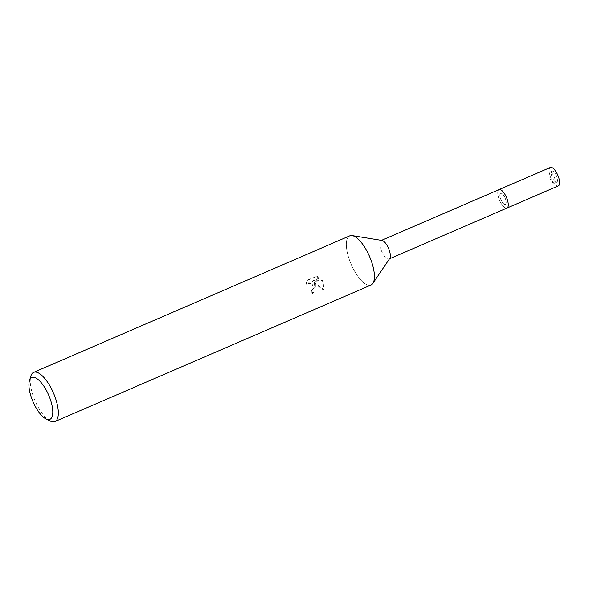 <?xml version="1.0" encoding="UTF-8"?>
<svg xmlns="http://www.w3.org/2000/svg" width="589" height="589" viewBox="0 0 589 589"><rect width="100%" height="100%" fill="white"/><g stroke="black" fill="none" stroke-linecap="round" stroke-linejoin="round"><path stroke-width="0.44" stroke-dasharray="2.94 2.21" d="M505.767 204.081A6.03 2.246 66.6 0 1 505.406 204.368A6.03 2.246 66.6 0 1 501.202 200.275A6.03 2.246 66.6 0 1 500.26 193.59A6.03 2.246 66.6 0 1 500.621 193.302A6.03 2.246 66.6 0 1 504.832 197.396A6.03 2.246 66.6 0 1 505.767 204.081M554.838 182.885A6.03 2.246 66.6 0 1 554.47 183.172A6.03 2.246 66.6 0 1 550.266 179.085A6.03 2.246 66.6 0 1 549.331 172.393A6.03 2.246 66.6 0 1 549.692 172.106A6.03 2.246 66.6 0 1 553.896 176.199A6.03 2.246 66.6 0 1 554.838 182.885M506.996 208.057A10.05 3.748 66.6 0 1 499.987 201.239A10.05 3.748 66.6 0 1 498.419 190.092A10.05 3.748 66.6 0 1 499.03 189.614A10.05 3.748 66.6 0 0 500.436 202.13A10.05 3.748 66.6 0 0 506.996 208.057M507.689 207.461A10.05 3.748 66.6 0 1 507.6 207.578A10.05 3.748 66.6 0 1 500.436 202.13A10.05 3.748 66.6 0 1 498.427 190.092A10.05 3.748 66.6 0 1 499.936 189.518M389.668 258.519A10.05 3.748 66.6 0 1 389.064 258.998A10.05 3.748 66.6 0 1 382.055 252.173A10.05 3.748 66.6 0 1 380.487 241.034A10.05 3.748 66.6 0 1 381.09 240.548A10.05 3.748 66.6 0 1 382.003 240.459M372.881 283.383L372.837 283.449A26.792 9.991 66.6 0 1 372.609 283.758A26.792 9.991 66.6 0 1 353.503 269.232A26.792 9.991 66.6 0 1 348.128 237.131A26.792 9.991 66.6 0 1 352.17 235.6L352.251 235.615M313.952 282.33L315.152 291.172L312.818 292.924A25.452 9.498 66.6 0 1 311.39 290.657L311.044 291.099A26.792 9.991 -113.4 0 0 312.464 293.381L314.798 291.621L315.461 285.658L313.606 282.772L323.832 290.281L323.228 282.308L322.293 280.857L312.303 281.365L319.952 277.765L312.656 280.916L322.639 280.416L324.193 289.817L313.952 282.33L313.606 282.772M50.315 421.083A26.792 9.991 66.6 0 1 37.401 405.762A26.792 9.991 66.6 0 1 30.864 376.04M370.996 285.039A26.792 9.991 66.6 0 1 353.503 269.232A26.792 9.991 66.6 0 1 349.748 235.843M319.599 278.214L316.138 276.609L307.141 280.497L305.794 284.664L307.237 283.537L310.329 283.589L311.706 284.509L313.046 286.703L312.479 290.009L311.044 291.099M311.39 290.657L313.385 288.485L313.525 286.961L312.052 284.067L309.115 282.794L307.583 283.088L306.147 284.207M306.14 284.222L307.502 280.033L316.146 276.602M307.502 280.033L307.141 280.497M312.818 292.924L312.464 293.381M316.499 276.145L319.952 277.765M312.656 280.916L312.303 281.365M322.639 280.416L322.293 280.857M324.193 289.817L323.832 290.281M555.913 174.675A6.03 2.246 66.6 0 1 556.752 182.192A6.03 2.246 66.6 0 1 552.821 178.629A6.03 2.246 66.6 0 1 551.974 171.119A6.03 2.246 66.6 0 1 555.913 174.675M504.559 196.859A6.03 2.246 66.6 0 1 505.406 204.368A6.03 2.246 66.6 0 1 501.467 200.812A6.03 2.246 66.6 0 1 500.621 193.302A6.03 2.246 66.6 0 1 504.559 196.859M558.35 185.881A10.05 3.748 66.6 0 1 551.79 179.947A10.05 3.748 66.6 0 1 550.384 167.431M554.47 183.172L556.752 182.192M389.469 258.821L389.064 258.998M312.472 290.016L312.818 289.574M314.798 291.621L315.152 291.172M381.495 240.371L381.09 240.548M549.692 172.106L551.974 171.119"/><path stroke-width="0.88" d="M381.495 240.371L499.03 189.614A10.05 3.748 66.6 0 1 505.59 195.541A10.05 3.748 66.6 0 1 506.996 208.057L558.35 185.881A10.05 3.748 66.6 0 0 556.944 173.357A10.05 3.748 66.6 0 0 550.384 167.431L499.03 189.614A10.05 3.748 66.6 0 1 499.936 189.518A10.05 3.748 66.6 0 1 506.452 197.352A10.05 3.748 66.6 0 1 507.689 207.461A10.05 3.748 66.6 0 1 507.6 207.578A10.05 3.748 66.6 0 1 506.996 208.057L389.469 258.821M29.45 380.663L30.864 376.04A26.792 9.991 66.6 0 1 33.654 372.373A26.792 9.991 66.6 0 1 51.147 388.188A26.792 9.991 66.6 0 1 54.902 421.569A26.792 9.991 66.6 0 1 50.315 421.083L45.986 418.948A22.772 8.496 66.6 0 1 35.009 405.917A22.772 8.496 66.6 0 1 29.45 380.663A22.772 8.496 66.6 0 1 46.693 390.978A22.772 8.496 66.6 0 1 52.782 412.609A22.772 8.496 66.6 0 1 45.986 418.948M33.654 372.373L349.748 235.843A26.792 9.991 66.6 0 1 367.241 251.658A26.792 9.991 66.6 0 1 370.996 285.039L54.902 421.569M352.17 235.6A26.792 9.991 66.6 0 1 369.546 256.48A26.792 9.991 66.6 0 1 372.837 283.449M352.251 235.615L382.003 240.459A10.05 3.748 66.6 0 1 388.519 248.286A10.05 3.748 66.6 0 1 389.749 258.402A10.05 3.748 66.6 0 1 389.668 258.519M499.936 189.518L499.936 189.518A10.05 3.748 66.6 0 1 506.452 197.352A10.05 3.748 66.6 0 1 507.689 207.461L507.689 207.461M389.749 258.402L372.881 283.383"/></g></svg>
